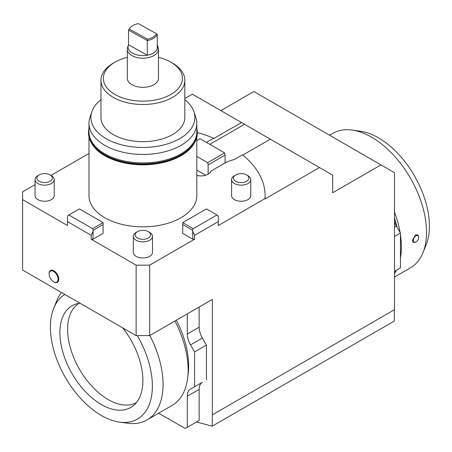 <?xml version="1.0" encoding="UTF-8"?>
<svg xmlns="http://www.w3.org/2000/svg" width="452" height="452" viewBox="0 0 452 452"><rect width="100%" height="100%" fill="white"/><g stroke="black" fill="none" stroke-linecap="round" stroke-linejoin="round"><path stroke-width="0.68" d="M395.229 223.813A71.885 41.505 -120 0 0 394.511 221.101M394.342 309.773L394.342 321.016L212.197 426.174L196.541 421.982M136.12 335.593L22.6 270.053L22.6 199.62L67.501 225.542L67.501 221.633L91.219 235.328L91.219 239.238L136.12 265.16L136.12 335.593L149.68 335.593L149.68 265.16L194.58 239.238L194.58 235.328L218.299 221.633L218.299 225.542L265.002 198.581A122.204 70.557 0 0 0 265.104 195.71A122.204 70.557 0 0 0 242.504 154.833L235.791 158.708A10.78 6.226 180 0 1 233.56 159.697L226.768 161.957L210.948 171.093A10.181 5.882 180 0 1 196.812 175.404M49.127 274.127A6.842 3.949 60 0 1 49.104 273.511A6.842 3.949 60 0 1 52.443 270.234A6.842 3.949 60 0 1 58.545 277.342A6.842 3.949 60 0 1 55.443 282.59A6.842 3.949 60 0 1 54.042 282.054A6.842 3.949 60 0 1 53.511 281.732M68.862 214.977L79.36 208.914L103.084 222.61L92.581 228.672L68.862 214.977L67.789 215.593L67.501 217L67.501 221.633M91.219 239.238L92.914 239.238L93.202 230.271L103.084 224.565L103.084 233.368L92.914 239.238M91.219 235.328L92.914 231.673M149.68 335.593L212.367 299.399L212.367 414.834L394.511 309.676L394.511 172.72L380.957 164.895L332.666 192.772L332.666 175.167L319.451 167.534L265.002 198.97L265.002 198.581M192.885 239.238L182.715 233.368L182.715 224.565L192.597 230.271L192.885 239.238L194.58 239.238M218.299 221.633L218.299 217L218.011 215.593L216.937 214.977L193.213 228.672L182.715 222.61L206.44 208.914L216.937 214.977M413.885 242.023A3.763 2.175 -60 0 1 414.354 237.441A3.763 2.175 -60 0 1 418.089 235.825A3.763 2.175 -60 0 1 418.648 237.385A3.763 2.175 -60 0 1 415.987 241.995A3.763 2.175 -60 0 1 413.885 242.023M415.987 241.995L412.992 242.317L412.393 240.458L415.428 234.882L417.981 234.955L418.648 237.385M158.477 49.206L158.477 78.32A15.577 8.995 180 0 1 149.007 86.592A15.577 8.995 180 0 1 132.114 84.806A15.577 8.995 180 0 1 127.323 78.32L127.323 49.206A15.577 8.995 0 0 0 132.114 55.692A15.577 8.995 0 0 0 149.007 57.477A15.577 8.995 0 0 0 158.477 49.206A15.577 8.995 0 0 0 158.194 47.5L157.488 45.392A14.854 8.577 0 0 0 157.256 44.81M138.318 23.623L156.482 33.685A14.165 8.176 180 0 1 147.482 39.098L129.317 29.041A14.165 8.176 180 0 1 129.967 28.024A14.165 8.176 180 0 1 138.318 23.623M156.482 33.685L157.256 34.544L157.256 49.217A14.854 8.577 0 0 0 157.488 45.392M147.482 39.098L147.307 40.533A14.854 8.577 0 0 0 157.256 34.544M129.967 28.024L129.34 28.838A14.854 8.577 0 0 0 128.543 30.137L129.317 29.041M128.543 30.137L147.307 40.533L147.307 55.206L128.543 44.81L128.543 30.137M128.543 44.81A14.854 8.577 0 0 0 128.311 45.392A14.854 8.577 0 0 0 132.617 53.206A14.854 8.577 0 0 0 147.307 55.206A14.854 8.577 0 0 0 157.256 49.217M128.311 45.392L127.605 47.5A15.577 8.995 0 0 0 127.323 49.206M199.151 307.032L199.151 327.197A15.577 8.995 -120 0 0 202.377 338.051L206.44 345.085L194.58 351.933L194.58 386.759L202.377 382.256A15.577 8.995 -120 0 0 199.151 389.387L199.151 420.473L187.292 427.321A104.237 60.178 60 0 1 184.992 428.377L158.692 413.19M206.44 345.085L206.44 379.912M187.292 427.321L187.292 396.234A15.577 8.995 60 0 1 190.518 389.104L194.58 386.759M190.518 389.104L202.377 382.256L190.518 389.104M194.58 351.933L190.518 344.899A15.577 8.995 60 0 1 187.292 334.045L187.292 313.88M187.919 375.493A73.083 42.194 -120 0 0 176.353 320.191M394.511 272.047A15.577 8.995 -120 0 1 396.381 270.245L400.444 267.906L400.444 233.079L394.511 236.503M394.511 221.904A73.083 42.194 60 0 1 394.686 222.548M394.511 222.085A15.577 8.995 -120 0 0 396.381 226.045L400.444 233.079M220.842 110.604L253.883 91.524L380.957 164.895M149.68 265.16L136.12 265.16M22.6 199.62L22.6 191.795L35.041 184.614M212.197 426.174L212.367 414.834M88.987 153.465L50.952 175.427M184.834 98.525L192.377 94.169L319.451 167.534M54.991 282.33A6.339 3.661 60 0 1 52.957 281.359A6.339 3.661 60 0 1 49.172 274.793A6.339 3.661 60 0 1 52.217 270.884A6.339 3.661 60 0 1 57.867 277.466A6.339 3.661 60 0 1 54.991 282.33A9.582 6.978 -78.6 0 0 55.443 282.59M100.965 99.706A51.986 30.013 0 0 0 91.852 111.763A51.986 30.013 0 0 0 118.526 143.962A51.986 30.013 0 0 0 179.659 138.674A51.986 30.013 0 0 0 193.948 111.763A51.986 30.013 0 0 0 184.834 99.706M100.965 80.275L100.965 117.447A41.934 24.21 0 0 0 126.854 139.815A41.934 24.21 0 0 0 172.551 134.566A41.934 24.21 0 0 0 184.834 117.447L184.834 80.275A41.934 24.21 0 0 0 172.551 63.156L170.856 62.178A39.539 22.826 180 0 1 170.856 94.457A39.539 22.826 180 0 1 114.944 94.462A39.539 22.826 180 0 1 114.944 62.178L113.249 63.156A41.934 24.21 0 0 0 100.965 80.275A41.934 24.21 0 0 0 126.854 102.644A41.934 24.21 0 0 0 172.551 97.395A41.934 24.21 0 0 0 184.834 80.275M91.852 111.763L89.959 117.418A53.912 31.126 0 0 0 88.987 123.317A53.912 31.126 0 0 0 122.266 152.075A53.912 31.126 0 0 0 181.02 145.329A53.912 31.126 0 0 0 196.812 123.317A53.912 31.126 0 0 0 195.835 117.418L193.948 111.763M196.812 123.317L196.812 131.809A53.912 31.126 180 0 1 181.02 153.821A53.912 31.126 180 0 1 122.266 160.567A53.912 31.126 180 0 1 88.987 131.809L88.987 123.317M88.987 137.018L88.987 195.71A53.912 31.126 0 0 0 122.266 224.463A53.912 31.126 0 0 0 181.02 217.717A53.912 31.126 0 0 0 196.812 195.71L196.812 137.018M91.931 143.855A53.912 31.126 0 0 0 181.02 155.714A53.912 31.126 0 0 0 193.868 143.855M242.786 155.059L270.313 139.165M206.457 142.408A10.78 6.226 180 0 1 206.988 142.075L213.7 138.199A122.204 70.557 0 0 0 197.281 132.526M265.002 198.97A122.204 70.557 0 0 0 265.104 196.1A122.204 70.557 0 0 0 265.104 195.902M241.509 122.537L213.7 138.594L213.7 138.199M113.249 63.156L114.944 62.178A39.539 22.826 180 0 1 127.323 57.336M158.477 57.336A39.539 22.826 180 0 1 170.856 62.178M209.83 144.352L244.56 124.3M205.694 175.223L196.812 170.099M54.212 179.602L54.212 195.71A9.582 5.531 180 0 1 42.143 201.055A9.582 5.531 180 0 1 35.041 195.71L35.041 179.602A9.582 5.531 0 0 0 42.143 184.947A9.582 5.531 0 0 0 54.212 179.602A9.582 5.531 0 0 0 51.404 175.687L50.104 174.935A7.746 4.475 180 0 1 51.336 180.337A7.746 4.475 180 0 1 42.624 182.422A7.746 4.475 180 0 1 39.149 174.935A7.746 4.475 180 0 1 46.629 173.777A7.746 4.475 180 0 1 50.104 174.935M152.482 236.339L152.482 252.448A9.582 5.531 180 0 1 144.148 257.934A9.582 5.531 180 0 1 133.639 253.877A9.582 5.531 180 0 1 133.317 252.448L133.317 236.339A9.582 5.531 0 0 0 133.639 237.769A9.582 5.531 0 0 0 144.148 241.826A9.582 5.531 0 0 0 152.482 236.339A9.582 5.531 0 0 0 152.16 234.904A9.582 5.531 0 0 0 149.68 232.424L148.38 231.673A7.746 4.475 180 0 1 150.38 233.678A7.746 4.475 180 0 1 144.906 239.159A7.746 4.475 180 0 1 135.414 235.995A7.746 4.475 180 0 1 137.419 231.673A7.746 4.475 180 0 1 148.38 231.673M250.758 179.602L250.758 195.71A9.582 5.531 180 0 1 238.69 201.055A9.582 5.531 180 0 1 231.588 195.71L231.588 179.602A9.582 5.531 0 0 0 238.69 184.947A9.582 5.531 0 0 0 250.758 179.602A9.582 5.531 0 0 0 247.95 175.687L246.651 174.935A7.746 4.475 180 0 1 247.882 180.337A7.746 4.475 180 0 1 239.17 182.422A7.746 4.475 180 0 1 235.695 174.935A7.746 4.475 180 0 1 243.176 173.777A7.746 4.475 180 0 1 246.651 174.935M196.812 128.498A54.381 31.397 180 0 1 197.281 132.611A54.381 31.397 180 0 1 181.354 154.81A54.381 31.397 180 0 1 122.091 161.618A54.381 31.397 180 0 1 88.519 132.611A54.381 31.397 180 0 1 88.987 128.498M196.812 129.696L196.993 131.283A54.144 31.261 180 0 1 181.184 154.714A54.144 31.261 180 0 1 121.119 161.228A54.144 31.261 180 0 1 88.807 131.283L88.987 129.696M197.281 132.758A54.381 31.397 180 0 1 197.281 132.905A54.381 31.397 180 0 1 181.354 155.104A54.381 31.397 180 0 1 122.091 161.912A54.381 31.397 180 0 1 88.519 132.905A54.381 31.397 180 0 1 88.519 132.758M225.073 155.109L224.621 152.895L207.677 162.675L208.135 164.895L225.073 155.109L225.073 162.935M224.621 152.895L200.117 138.741L196.812 140.651M208.135 164.895L208.135 174.189M196.812 156.403L207.677 162.675M193.213 228.672L192.597 230.271M182.715 224.565L182.715 222.61M192.885 231.673L194.58 235.328M93.202 230.271L92.581 228.672M103.084 222.61L103.084 224.565M137.419 231.673L136.12 232.424A9.582 5.531 0 0 0 133.317 236.339M137.312 335.593A72.105 41.629 60 0 1 152.375 386.064A72.105 41.629 60 0 1 119.582 422.128A72.105 41.629 60 0 1 50.404 327.191A72.105 41.629 60 0 1 53.76 308.123L56.884 300.49A77.637 44.821 60 0 1 61.432 292.472M149.832 335.503A77.637 44.821 60 0 1 163.065 384.409A77.637 44.821 60 0 1 146.985 419.953A77.637 44.821 60 0 1 127.752 423.241L119.582 422.128M174.913 321.027A77.637 44.821 60 0 1 188.139 369.934A77.637 44.821 60 0 1 172.059 405.472L146.985 419.953M136.334 402.675A57.359 33.115 60 0 1 92.315 386.675A57.359 33.115 60 0 1 67.608 329.299A57.359 33.115 60 0 1 78.987 303.343M122.769 327.886A58.709 33.894 60 0 1 142.9 380.595A58.709 33.894 60 0 1 133.515 405.534A58.709 33.894 60 0 1 87.428 393.715A58.709 33.894 60 0 1 59.879 332.661A58.709 33.894 60 0 1 75.1 304.354A58.709 33.894 60 0 1 80.004 303.196M53.76 308.123A72.105 41.629 60 0 1 64.873 294.461M394.511 277.042L410.456 267.838A77.637 44.821 -120 0 0 422.919 252.826L426.044 245.193A72.105 41.629 -120 0 0 429.4 226.124A72.105 41.629 -120 0 0 360.221 131.187L352.051 130.074A77.637 44.821 -120 0 0 332.819 133.368L329.581 135.233M396.975 227.073A74.461 42.991 -120 0 0 394.511 217.966M394.511 273.55A77.637 44.821 -120 0 0 396.46 270.206M400.444 257.917A77.637 44.821 -120 0 0 401.376 246.82A77.637 44.821 -120 0 0 400.444 234.656M400.093 232.475A77.637 44.821 -120 0 0 394.511 212.174M422.919 252.826A77.637 44.821 -120 0 0 426.535 232.294A77.637 44.821 -120 0 0 352.051 130.074M235.695 174.935L234.396 175.687A9.582 5.531 0 0 0 231.588 179.602M39.149 174.935L37.849 175.687A9.582 5.531 0 0 0 35.041 179.602M187.292 396.234L199.151 389.387M190.518 344.899L202.377 338.051M187.292 334.045L199.151 327.197M396.381 226.045L394.511 227.124M52.217 270.884A9.582 6.978 -78.6 0 1 52.443 270.234M206.988 142.075L206.988 142.713M49.104 273.511A9.582 9.582 0 0 0 49.172 274.793M52.957 281.359A9.582 9.582 0 0 0 54.042 282.054M265.104 195.71L265.104 196.1M88.519 132.611L88.519 132.905M197.281 132.611L197.281 132.905"/></g></svg>
